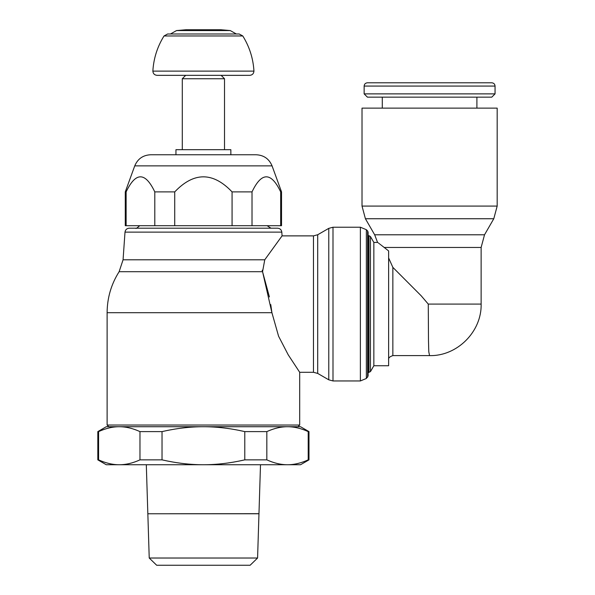 <?xml version="1.0" encoding="UTF-8"?>
<svg xmlns="http://www.w3.org/2000/svg" width="595" height="595" viewBox="0 0 595 595"><rect width="100%" height="100%" fill="white"/><g stroke="black" fill="none" stroke-linecap="round" stroke-linejoin="round"><path stroke-width="0.89" d="M249.721 75.342L157.08 75.342C154.522 75.096 153.108 73.683 152.863 71.117L253.946 71.117C253.693 73.683 252.287 75.096 249.721 75.342L203.401 75.342L244.508 75.357L221.139 75.357L224.516 78.741L224.516 149.687M176.537 30.568L185.878 29.75L220.931 29.75L230.272 30.568L176.537 30.568L170.46 33.989M182.286 149.687L182.286 78.741L185.662 75.357L160.933 75.342M182.286 78.741L224.516 78.741M125.277 191.888L126.125 191.888L126.125 225.706L125.277 225.706L125.277 191.888L134.745 165.871C137.705 158.843 143.001 155.139 150.617 154.76L203.401 154.76L150.617 154.76L175.949 154.76L175.949 149.687L230.853 149.687L230.853 154.76L256.192 154.76L203.401 154.76L230.853 154.76M126.125 225.706L154.797 225.706L154.797 191.888C145.239 171.814 135.682 171.814 126.125 191.888M154.797 191.888L174.729 191.888L174.729 225.706L280.676 225.706L280.676 191.888C271.119 171.814 261.562 171.814 252.012 191.888L252.012 225.706M232.072 225.706L232.072 191.888C212.958 171.814 193.844 171.814 174.729 191.888M232.072 191.888L252.012 191.888M280.676 191.888L281.532 191.888L281.532 225.706L280.676 225.706M134.745 165.871L272.064 165.871L281.532 191.888M154.797 225.706L174.729 225.706M139.684 225.706C137.036 228.086 135.749 228.911 135.831 228.197L277.597 228.197C280.022 228.406 281.428 229.715 281.807 232.124L282.067 235.88L264.753 259.792M123.068 259.792L119.126 271.699C111.206 284.217 107.204 297.887 107.115 312.702L107.115 425.038L299.694 425.038L299.694 372.291L288.218 354.821L278.586 336.235L271.915 312.702L262.566 271.699L264.76 259.792L123.068 259.792L125.002 232.124C125.381 229.715 126.787 228.406 129.212 228.197L135.831 228.197M97.825 459.861L98.592 459.861C105.761 463.126 112.641 464.747 119.231 464.74L106.267 464.74L97.825 459.861L97.825 431.606L106.267 426.727L300.534 426.727L308.983 431.606L308.983 459.861L300.534 464.74L287.571 464.74C294.161 464.747 301.04 463.126 308.21 459.861L308.21 431.606C301.04 428.34 294.161 426.719 287.571 426.727L287.474 426.727C280.885 426.719 274.005 428.34 266.835 431.606L266.835 459.861C274.005 463.126 280.885 464.747 287.474 464.74L287.571 464.74M106.267 426.727L119.231 426.727C112.641 426.719 105.761 428.34 98.592 431.606L98.592 459.861M119.231 464.74L119.335 464.74C125.924 464.747 132.804 463.126 139.974 459.861L139.974 431.606C132.804 428.34 125.924 426.719 119.335 426.727L119.231 426.727M119.335 426.727L203.304 426.727C190.125 426.719 176.365 428.34 162.026 431.606L162.026 459.861C176.365 463.126 190.125 464.747 203.304 464.74L203.505 464.74C216.684 464.747 230.444 463.126 244.783 459.861L244.783 431.606C230.444 428.34 216.684 426.719 203.505 426.727L203.304 426.727M203.505 426.727L287.474 426.727M287.571 426.727L300.534 426.727M97.825 431.606L98.592 431.606M308.21 431.606L308.983 431.606M308.21 459.861L308.983 459.861M299.694 372.291L313.476 372.291L313.476 235.88L282.067 235.88M317.7 373.422L328.775 379.818L328.775 228.361L317.7 234.75L317.7 373.422L313.476 372.291M332.999 380.949L360.384 380.949L360.384 227.223L332.999 227.223L332.999 380.949L328.775 379.818M367.613 377.223L367.613 230.957L366.356 229.7L366.356 378.48L368.104 376.025L368.104 372.5L370.44 371.652L373.846 365.747L388.624 365.747L388.624 304.09M368.967 372.492L368.967 235.679L368.104 235.679L368.104 232.147L368.104 376.025M262.157 270.249L269.401 296.942M270.755 304.588L271.915 312.702L107.115 312.702M368.104 233.969L368.104 374.21M362.02 206.078L497.175 206.078L497.175 108.134L362.02 108.134L362.02 206.078L365.412 218.744L374.671 234.787L377.565 242.425L373.846 242.433L370.44 236.527L370.44 371.652M388.624 257.955L388.624 250.941L384.191 247.453C375.527 240.834 375.527 240.834 384.199 247.453L481.132 247.453L484.523 234.787L493.783 218.744L497.175 206.078M392.849 267.363L392.849 355.609L429.553 355.609L428.779 351.719L428.489 340.571L428.274 304.09L421.156 295.752L392.849 267.363L388.624 257.933M428.274 304.09L481.132 304.09L481.132 247.453M429.597 355.609L429.59 355.609C457.139 356.323 481.838 331.616 481.132 304.09M382.295 108.134L382.295 97.149M476.9 97.149L476.9 108.134M364.14 93.876L367.413 97.149L491.782 97.149L495.055 93.876L364.14 93.876L364.14 86.067L495.055 86.067L495.055 93.876M364.14 86.067C364.311 84.096 365.404 83.002 367.413 82.794L491.782 82.794C493.791 83.002 494.884 84.096 495.055 86.067M387.367 82.794L471.828 82.794L387.367 82.794M388.624 250.941L388.624 365.747M373.846 242.433L373.846 365.747M244.783 431.606L266.835 431.606M139.974 431.606L162.026 431.606M244.783 459.861L266.835 459.861M139.974 459.861L162.026 459.861M203.505 464.74L287.474 464.74M119.335 464.74L203.304 464.74M258.966 513.708L260.498 464.74M258.966 513.73L237.189 513.73M169.62 513.73L258.966 513.686M146.31 464.74L147.835 513.708M258.966 513.768L147.843 513.768L149.226 558.021L156.678 565.25L250.131 565.25L257.583 558.021L258.966 513.768M149.226 558.021L257.583 558.021M152.878 70.746C153.689 58.221 157.4 46.633 164.019 35.975L242.79 35.975C249.402 46.633 253.12 58.221 253.931 70.746M125.002 232.124L281.807 232.124M119.126 271.699L262.566 271.699M374.671 234.787L484.523 234.787M365.412 218.744L493.783 218.744M164.019 35.975L167.604 33.989L239.205 33.989L242.79 35.975M236.349 33.989L230.272 30.568M272.064 165.871C269.096 158.843 263.808 155.139 256.192 154.76M299.694 425.038L298.006 426.727M328.775 228.361L332.999 227.223M360.384 227.223L366.356 229.7M367.613 230.957L368.104 232.147M313.476 235.88L317.7 234.75M366.356 378.48L360.384 380.949M368.967 235.679L370.44 236.527M392.849 355.609C389.606 356.68 388.2 358.086 388.624 359.834M107.115 425.038L108.803 426.727M203.401 228.197L270.97 228.197L267.125 225.706"/></g></svg>
